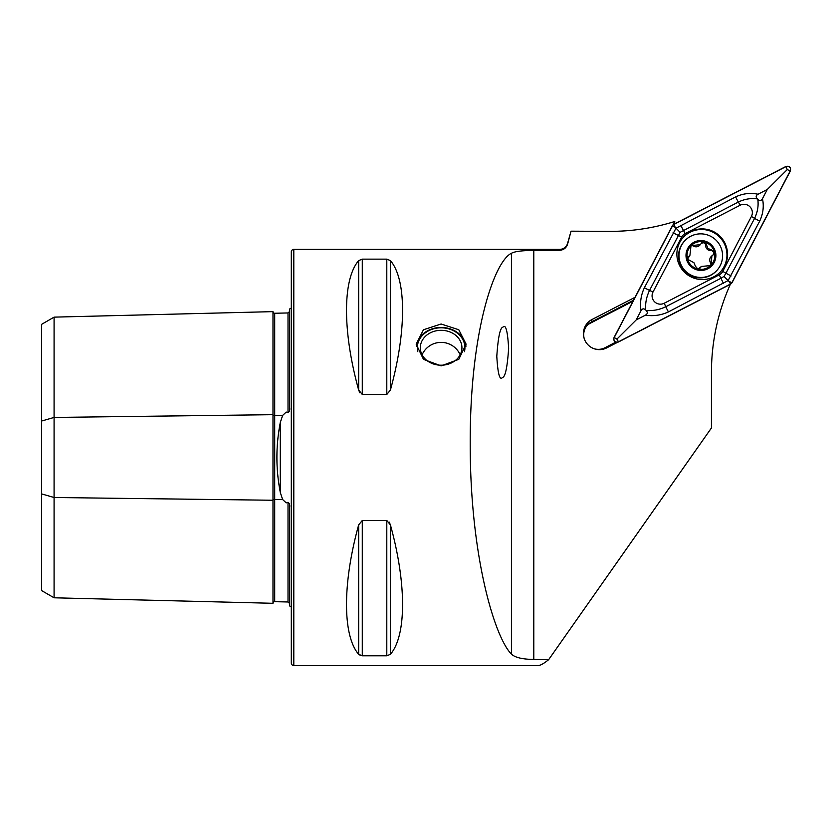 <?xml version="1.0" encoding="UTF-8"?>
<svg xmlns="http://www.w3.org/2000/svg" width="832" height="832" viewBox="0 0 832 832"><rect width="100%" height="100%" fill="white"/><g stroke="black" fill="none" stroke-linecap="round" stroke-linejoin="round"><path stroke-width="1.25" d="M289.64 603.512L288.018 601.983L274.695 601.671A1.664 1.664 0 0 0 272.99 603.294L54.08 597.792L41.6 590.585L41.6 421.034L54.08 417.435L272.99 414.679A1.664 0.832 180 0 0 274.654 415.49A1.664 0.832 180 0 0 274.695 415.49L282.641 415.397L280.301 422.49C275.777 445.744 275.777 469.061 280.301 492.44L282.641 499.543L286.187 502.871L288.018 502.299C289.453 503.318 289.994 504.972 289.64 507.281L289.64 605.956A8.32 8.32 0 0 1 291.304 606.965M282.641 415.397L286.187 412.058L288.018 412.63C289.453 411.611 289.994 409.958 289.64 407.659L289.64 308.974A8.32 8.32 0 0 0 291.304 307.965M272.99 603.294L272.99 311.636A1.664 1.664 0 0 0 274.695 313.258L288.018 312.946L289.64 311.418M502.923 327.174C505.731 323.877 507.634 330.949 508.633 348.369C507.333 367.328 505.294 377.021 502.507 377.458C499.689 380.744 497.786 373.682 496.798 356.252C498.087 337.303 500.136 327.61 502.923 327.174M441.126 365.893L423.478 359.351L416.156 344.136L423.467 329.742L441.126 324.012L458.786 329.742L466.097 344.136L458.786 359.351L441.126 365.893M289.64 553.706L289.64 517.806L289.64 553.706M289.64 397.124L289.64 361.223L289.64 397.124M293.8 665.548L293.8 249.382A2.496 2.496 0 0 0 291.304 251.878L291.304 663.052A2.496 2.496 0 0 0 293.8 665.548L538.138 665.548C540.27 665.548 543.764 663.593 548.621 659.703L533.801 659.454C522.319 659.277 514.862 657.488 511.43 654.087C494.645 637.53 469.955 555.485 470.205 442.946C469.955 330.283 494.645 261.102 511.43 253.282C514.821 251.399 522.278 250.463 533.801 250.484L559.593 250.307C563.68 250.016 566.353 247.915 567.632 244.015L571.033 231.182L609.159 231.369A216.632 215.571 45.1 0 0 674.762 221.489L672.984 224.9M571.033 231.182L567.632 243.214A8.32 8.32 0 0 1 559.593 249.382L559.593 250.307M358.675 260.593C342.462 279.334 342.462 331.614 358.675 390.073L362.284 394.472L386.797 394.472L390.395 390.073C406.609 331.614 406.609 279.334 390.395 260.593L386.797 259.147L362.284 259.147L358.675 260.593L358.675 390.073L359.84 392.818M358.675 524.857C342.462 583.315 342.462 635.596 358.675 654.337L362.284 655.782L386.797 655.782L390.395 654.337C406.609 635.596 406.609 583.315 390.395 524.857L386.797 520.468L362.284 520.468L358.675 524.857L358.675 654.337L360.87 655.626M293.8 249.382L559.593 249.382M389.241 522.122L390.395 524.857L390.395 654.337M730.361 284.294A216.632 215.571 45.1 0 0 711.433 372.642L711.433 427.97L548.621 659.703M635.024 297.315L591.999 319.509A15.995 15.912 45.1 0 0 594.703 348.93A15.995 15.912 45.1 0 0 606.736 347.88L617.51 342.326M674.762 221.489L674.575 223.902M41.6 421.034L41.6 324.345L54.08 317.138L272.99 311.636M54.08 597.792L54.08 497.505L272.99 500.25A1.664 0.832 180 0 1 274.654 499.439A1.664 0.832 180 0 1 274.695 499.439L282.641 499.543M41.6 493.896L54.08 497.505L54.08 317.138M594.329 348.806A14.57 14.498 -134.9 0 0 604.937 347.755L615.753 342.17M632.986 301.226L590.065 323.357A14.57 14.498 45.1 0 0 587.246 325.27M584.241 338.697A14.57 14.498 -134.9 0 1 591.521 321.911L633.485 300.269M704.049 241.946A13.946 13.874 45.1 0 0 690.997 245.721L689.936 255.247L687.565 259.21L693.93 262.694L695.417 266.24L697.892 269.038A13.946 13.874 45.1 0 0 710.559 265.585L711.256 264.867A13.946 13.874 45.1 0 0 714.459 252.273L714.189 251.316A13.946 13.874 45.1 0 0 704.735 242.122L701.22 243.433L700.336 244.629L690.997 245.721A13.946 13.874 45.1 0 0 697.206 268.861M714.189 251.316L707.907 248.383L705.65 242.726L704.735 242.122M701.366 243.183A2.787 2.777 -134.9 0 1 705.682 245.575A4.878 4.857 45.1 0 0 710.757 250.546A2.787 2.777 -134.9 0 1 713.201 254.873M701.73 242.746L701.22 243.433M685.558 271.17A21.85 21.746 45.1 0 0 716.383 270.951A21.85 21.746 45.1 0 0 716.009 240.126A21.85 21.746 45.1 0 0 685.194 240.344A21.85 21.746 45.1 0 0 685.558 271.17M690.248 244.993A14.986 14.914 45.1 0 0 690.508 266.136A14.986 14.914 45.1 0 0 711.641 265.98A14.986 14.914 45.1 0 0 711.391 244.847A14.986 14.914 45.1 0 0 690.248 244.993M685.36 240.178L684.934 240.594A21.85 21.746 45.1 0 0 685.142 271.586A21.85 21.746 45.1 0 0 715.801 271.534L716.217 271.118M711.277 261.851L711.922 255.809L711.142 256.589A4.878 4.857 45.1 0 0 710.486 262.631L711.277 261.851L711.256 264.867L710.559 265.585L701.522 266.427L697.892 269.038M711.922 255.809L713.648 254.509M713.014 254.977L714.459 252.273M690.654 246.147A2.787 2.777 -134.9 0 1 693.607 246.106A4.878 4.857 45.1 0 0 699.556 245.409L700.336 244.629M710.486 262.631A2.787 2.777 -134.9 0 1 710.466 265.647M701.522 266.427L700.752 267.197A4.878 4.857 45.1 0 0 699.878 268.382M688.085 256.838A4.878 4.857 45.1 0 0 689.166 256.017L689.946 255.247M679.744 242.424A25.386 25.262 45.1 0 0 720.138 272.199A25.386 25.262 45.1 0 0 717.174 233.865A25.386 25.262 45.1 0 0 679.744 242.424M719.846 272.49A25.386 25.262 45.1 0 0 716.758 234.572A25.386 25.262 45.1 0 0 683.998 236.548M664.217 303.243L719.233 274.862A8.32 8.278 45.1 0 0 722.769 271.357L751.41 216.466A8.32 8.278 45.1 0 0 740.21 205.213L685.183 233.594A8.32 8.278 45.1 0 0 681.658 237.11L653.016 291.99A8.32 8.278 45.1 0 0 664.217 303.243L665.787 306.717L720.814 278.335L723.996 276.453L725.93 273.239L722.769 271.357M785.98 166.452L673.816 224.286L672.412 225.69L614.026 337.563C613.35 341.182 614.817 342.659 618.446 342.004L730.6 284.17L732.014 282.766L790.4 170.893C791.076 167.274 789.599 165.797 785.98 166.452M730.527 284.024A3.162 3.151 45.1 0 0 731.869 282.682L790.192 170.934A3.162 3.151 45.1 0 0 785.928 166.66L673.899 224.432A3.162 3.151 45.1 0 0 672.558 225.774L614.234 337.522A3.162 3.151 45.1 0 0 618.488 341.796L730.527 284.024L728.936 281.341L731.869 282.682M641.025 310.69C639.808 302.796 640.931 295.131 644.394 287.685L675.99 228.218L735.654 196.872C743.08 193.482 750.547 192.608 758.035 194.241C755.83 195.499 755.602 197.059 757.359 198.9C750.984 197.985 744.64 199.035 738.338 202.041L680.098 232.336L649.553 290.399C646.464 296.743 645.174 303.285 645.684 310.034C643.843 308.266 642.294 308.485 641.025 310.69L636.21 319.914L616.907 339.113L614.234 337.522M680.098 232.336L675.23 227.365L672.558 225.774M731.089 275.954L725.93 273.239L754.572 218.358C757.609 212.066 758.69 205.733 757.806 199.358C759.647 201.115 761.207 200.897 762.476 198.692C764.078 206.201 763.162 213.658 759.73 221.073L728.094 280.582L728.936 281.341M723.996 276.453L728.094 280.582L668.47 311.886C661.014 315.307 653.338 316.389 645.455 315.141C647.66 313.882 647.889 312.322 646.131 310.482C652.881 311.022 659.433 309.774 665.787 306.717A5.824 0.551 -117.3 0 0 668.47 311.886M636.21 319.914L645.455 315.141M762.476 198.692L767.291 189.467L787.259 169.593L790.192 170.934M767.291 189.467L758.035 194.241M417.778 351.666A23.806 19.968 180 0 1 434.346 328.619A23.806 19.968 180 0 1 463.226 340.35A23.806 19.968 180 0 1 464.464 351.676M416.281 346.268A24.97 20.946 180 0 1 437.653 327.652A24.97 20.946 180 0 1 464.308 340.621A24.97 20.946 180 0 1 465.962 346.268M421.803 354.245A20.81 17.451 180 0 1 420.316 347.766A20.81 17.451 180 0 1 437.195 330.626A20.81 17.451 180 0 1 460.45 341.276A20.81 17.451 180 0 1 461.937 347.766A20.81 17.451 180 0 1 445.058 364.894A20.81 17.451 180 0 1 421.803 354.245M280.301 492.44L280.301 422.49M274.695 313.258L274.695 601.671M567.632 243.214L567.632 244.015M511.43 654.087L511.43 253.282M533.801 659.454L533.801 250.484M288.018 601.983L288.018 502.299M288.018 412.63L288.018 312.946M386.797 520.468L386.797 655.782M362.284 520.468L362.284 655.782M362.284 259.147L362.284 394.472M386.797 259.147L386.797 394.472M390.395 260.593L390.395 390.073M604.937 347.755L606.736 347.88M591.999 319.509L591.521 321.911L590.065 323.357M710.757 250.546L711.547 249.766M693.607 246.106L694.398 245.326M705.682 245.575L706.472 244.785M616.907 339.113L618.488 341.796M787.259 169.593L785.928 166.66M675.23 227.365L673.899 224.432M723.497 283.504L719.233 274.862M644.394 287.685A5.824 0.551 -152.4 0 0 649.553 290.399L653.016 291.99M673.036 232.804L681.658 237.11M680.628 225.254L685.183 233.594M735.654 196.872A5.824 0.551 62.7 0 0 738.338 202.041L740.21 205.213M759.73 221.073A5.824 0.551 27.6 0 1 754.572 218.358L751.41 216.466M460.169 354.796A20.81 20.81 0 0 0 422.084 354.796"/></g></svg>
